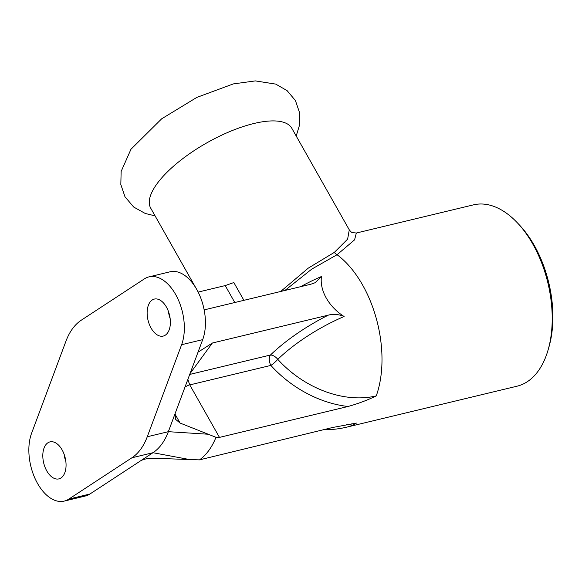 <?xml version="1.0" encoding="UTF-8"?>
<svg xmlns="http://www.w3.org/2000/svg" width="582" height="582" viewBox="0 0 582 582"><rect width="100%" height="100%" fill="white"/><g stroke="black" fill="none" stroke-linecap="round" stroke-linejoin="round"><path stroke-width="0.87" d="M349.251 229.795L291.829 128.302A81.073 29.187 150.5 0 0 253.948 123.493A81.073 29.187 150.5 0 0 157.104 183.65A81.073 29.187 150.5 0 0 150.709 208.145L195.727 287.712M334.352 252.377A7.61 5.42 -113.7 0 0 337.065 254.72L354.576 239.857L356.344 233.026L352.255 232.56C351.797 232.647 350.8 231.738 349.273 229.825L347.629 239.129L334.352 252.377L308.278 268.135L280.648 291.495M284.933 290.462L311.843 269.059L337.065 254.72A93.251 54.155 76.5 0 1 376.256 395.906A89.941 65.671 -143.9 0 1 277.789 359.341A7.61 4.132 46 0 0 270.441 355.027A7.61 4.423 -103.5 0 0 270.87 365.409A7.61 1.426 137.9 0 0 277.789 359.341A89.941 32.381 -29.5 0 1 344.1 316.513C338.549 314.229 333.29 313.771 328.313 315.138A97.281 35.022 150.5 0 0 270.441 355.027L189.71 374.437M204.158 309.886L310.824 284.234L315.117 282.721L321.468 276.508A41.038 29.966 36.1 0 0 344.1 316.513M243.902 300.327L233.84 282.546L225.219 285.58L234.801 302.516M548.069 350.037L548.921 347.083A89.446 51.951 -103.5 0 0 519.617 225.205L517.514 222.971A93.251 54.155 76.5 0 1 548.069 350.037A93.251 54.155 76.5 0 1 517.027 386.201L346.814 427.13A93.251 54.155 76.5 0 0 356.402 423.085L332.671 427.486L199.517 459.867C206.392 454.92 211.884 447.398 215.995 437.315L219.472 437.395L348.014 406.491C357.915 403.748 367.329 400.22 376.256 395.906M356.33 233.026L473.421 204.871A93.251 54.155 76.5 0 1 517.514 222.971M198.011 352.205L212.357 343.024L328.313 315.138M198.149 292.091L225.219 285.58M346.159 424.751A89.941 65.671 36.1 0 0 356.402 423.085M219.472 437.395L189.63 384.673L187.87 379.369M131.896 457.787A76.126 44.21 -103.5 0 0 147.261 436.755L181.606 344.711A41.868 24.313 -103.5 0 0 177.517 298.079A41.868 24.313 -103.5 0 0 148.97 276.872A41.868 24.313 -103.5 0 0 144.365 278.887L81.305 320.18A76.126 44.21 -103.5 0 0 65.941 341.212L31.588 433.255A41.868 24.313 -103.5 0 0 35.684 479.888A41.868 24.313 -103.5 0 0 64.224 501.095A41.868 24.313 -103.5 0 0 68.836 499.087L131.896 457.787L152.979 452.716L189.637 459.554L154.383 458.252C148.359 458.158 143.747 459.023 140.553 460.857L152.979 452.716A76.126 44.21 -103.5 0 0 168.344 431.684L175.117 413.547L175.524 419.309L180.093 423.063L215.995 437.315M175.117 413.547L202.696 339.641A41.868 24.313 -103.5 0 0 198.6 293.008A41.868 24.313 -103.5 0 0 170.06 271.801L148.97 276.872M168.445 311.472A19.031 11.051 -103.5 0 0 170.162 318.623M64.224 501.095L85.314 496.024A41.868 24.313 -103.5 0 0 89.919 494.016L140.553 460.857M64.122 454.28A19.031 11.051 -103.5 0 0 65.839 461.424M189.637 459.554L199.517 459.867M46.764 470.889A19.031 11.051 76.5 0 1 49.987 441.884A19.031 11.051 76.5 0 1 65.184 457.801A19.031 11.051 76.5 0 1 58.884 478.891A19.031 11.051 76.5 0 1 46.764 470.889M151.087 328.081A19.031 11.051 76.5 0 1 154.31 299.083A19.031 11.051 76.5 0 1 169.508 315A19.031 11.051 76.5 0 1 163.207 336.083A19.031 11.051 76.5 0 1 151.087 328.081M212.357 343.024L190.023 373.593M189.776 384.906L270.87 365.409A97.281 71.026 36.1 0 0 348.014 406.491M185.061 386.892L189.63 384.673M180.093 423.063L174.964 413.998M321.468 276.508A89.941 32.381 150.5 0 0 300.603 286.693M147.261 436.755L168.344 431.684L208.145 434.23M68.836 499.087L89.919 494.016M181.606 344.711L202.696 339.641M155.074 215.871L145.238 213.463L133.715 207.061L124.992 196.789L120.823 184.509L121.143 171.45L130.957 149.276L161.665 118.808L196.811 97.412L233.338 83.91L255.345 80.905L275.73 84.106L287.072 90.61L295.409 100.533L299.599 112.806L299.301 125.843L296.202 136.028M197.676 291.167L198.193 292.077M323.468 429.705A93.251 93.251 0 0 0 346.814 427.13M351.695 423.834L352.132 423.761M315.117 282.714L314.731 282.903"/></g></svg>
